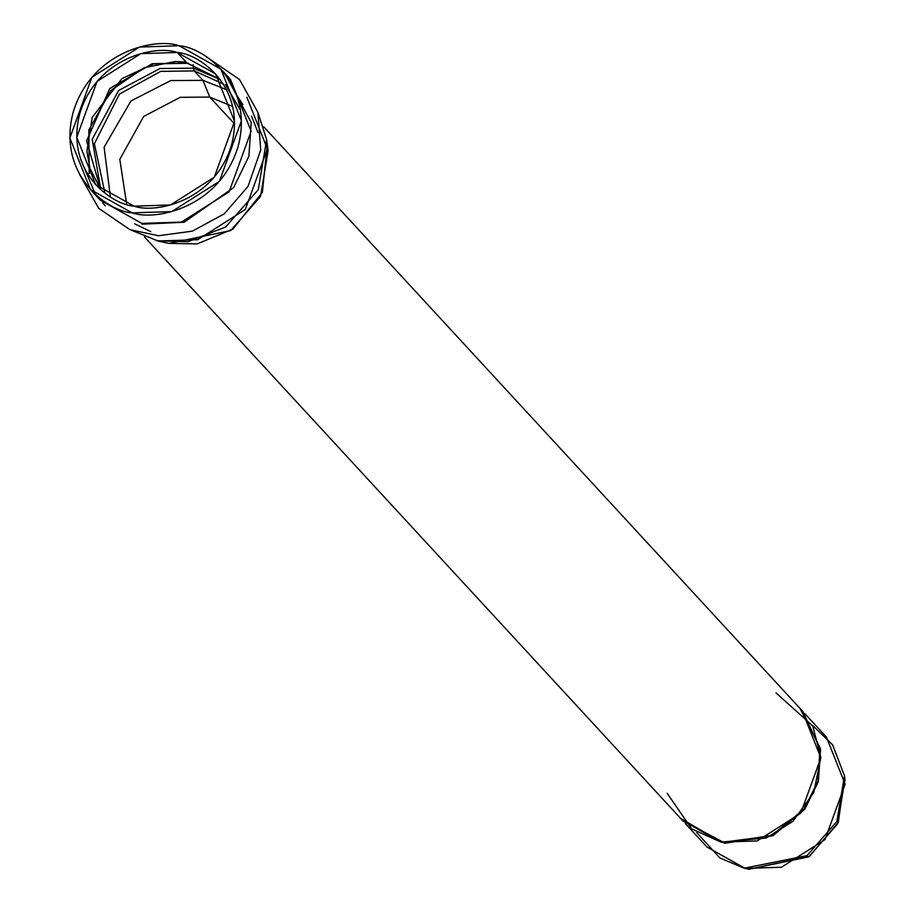 <?xml version="1.0" encoding="UTF-8"?>
<svg xmlns="http://www.w3.org/2000/svg" width="915" height="915" viewBox="0 0 915 915"><rect width="100%" height="100%" fill="white"/><g stroke="black" fill="none" stroke-linecap="round" stroke-linejoin="round"><path stroke-width="1.37" d="M685.289 823.477L707.02 847.05L745.222 868.427L781.456 867.237L824.975 839.604L845.128 784.155L826.371 737.01L804.64 713.426M144.467 236.928L682.762 820.732L720.963 842.12L757.197 840.931L800.717 813.286L820.869 757.837L802.112 710.692L263.817 126.888M267.203 145.325L262.376 192.367L232.868 229.093L197.24 243.893L168.909 243.39L230.694 230.591L260.535 196.428L268.141 150.701L266.62 139.629L258.305 189.645L225.673 227L187.998 241.72L156.945 240.759L168.909 243.39M179.146 45.75C155.95 37.423 91.637 50.725 73.131 112.351C56.867 174.433 107.078 211.274 132.16 212.875C155.356 221.201 219.669 207.899 238.175 146.286C254.439 84.203 204.228 47.351 179.146 45.75L220.915 69.14L241.434 120.711L219.394 181.353L171.791 211.582L132.16 212.875L90.391 189.497L69.872 137.925L91.912 77.272L139.515 47.054L179.146 45.75M177.258 52.464C200.328 53.939 246.501 87.829 231.552 144.913C214.522 201.586 155.378 213.824 134.048 206.161C110.978 204.686 64.805 170.808 79.754 113.712C96.784 57.039 155.927 44.812 177.258 52.464L140.807 53.653L97.024 81.458L76.769 137.227L95.629 184.658L134.048 206.161L170.499 204.971L214.282 177.178L234.537 121.398L215.677 73.966L177.258 52.464L186.935 62.963L220.252 79.468L186.935 62.963L177.258 52.464M100.742 189.657L86.582 140.864L109.766 88.549L152.153 63.741L186.935 62.963L152.153 63.741L109.766 88.549L86.582 140.864L100.742 189.657M240.519 110.338L225.364 84.477M186.935 62.963L188.078 63.215L186.935 62.963M89.201 173.518L88.824 130.022L110.875 90.413L144.147 67.756L175.268 61.488L186.088 62.037M193.42 68.202L220.286 79.525L193.42 68.202L193.122 64.679L193.42 68.202L159.965 68.534L118.641 90.482L92.221 139.274L100.787 189.702L92.221 139.274L118.641 90.482L159.965 68.534L193.42 68.202L194.255 70.901L223.34 83.951L194.255 70.901L193.42 68.202M242.864 104.573L236.596 94.908M104.962 193.111L94.382 143.735L119.385 94.131L160.674 71.381L194.255 70.901L160.674 71.381L119.385 94.131L94.382 143.735L104.962 193.111M202.981 80.371L226.611 89.693L202.981 80.371L194.255 70.901L202.981 80.371L170.808 80.543L130.902 100.982L104.104 147.269L110.418 196.839L104.104 147.269L130.902 100.982L170.808 80.543L202.981 80.371L209.775 97.082L232.685 106.483L209.775 97.082L202.981 80.371M251.568 116.114L258.03 132.767M126.647 204.251L119.808 159.302L143.666 116.445L180.232 97.31L209.775 97.082L180.232 97.31L143.666 116.445L119.808 159.302L126.647 204.251M134.722 223.843L150.803 231.632M234.56 123.96L209.775 97.082L234.56 123.96M844.694 777.67L838.277 822.413L809.5 856.349L748.95 869.25L808.746 856.863L837.614 823.809L844.968 779.557L844.454 775.737L836.848 821.476L807.007 855.628L744.169 868.209L719.808 857.927L696.818 832.696M744.169 868.209L748.95 869.25M812.897 725.675L832.604 744.821L844.454 775.737M258.167 113.254L266.62 139.629M98.694 185.756L99.209 187.541M131.337 230.191L158.089 241L197.72 239.707L245.323 209.478L267.363 148.825L246.844 97.253M102.549 202.558L105.168 205.795M224.77 73.314L251.213 122.541L248.88 156.316L233.588 187.644L184.087 222.254L141.985 224.186L184.087 222.254L233.588 187.644L248.88 156.316L251.213 122.541L224.77 73.314M220.915 69.14L230.603 79.639L251.122 131.211L229.082 191.853L181.479 222.082L141.848 223.386L100.067 199.996L141.848 223.386L181.479 222.082L229.082 191.853L251.122 131.211L230.603 79.639L225.513 74.618M80.463 158.798L95.48 194.518M682.716 820.778L680.634 818.422L721.855 842.36L771.082 835.955L804.022 809.272L817.953 781.238L820.012 747.761L799.973 708.37L802.158 710.646L820.195 748.973L817.953 781.238L804.399 808.757L772.58 835.246L724.486 842.818L682.716 820.778L724.874 843.253L772.981 835.669L804.788 809.18L818.353 781.662L820.583 749.396L802.558 711.069L820.572 749.293L818.353 781.662L804.754 809.226L772.843 835.738L724.634 843.207L682.91 820.995M775.989 692.884L812.772 725.915L820.858 757.414L813.767 792.63L792.825 821.441L766.084 838.026L720.963 842.12L691.683 828.864L667.138 793.259M100.764 189.68L90.082 168.749L86.879 151.49L92.186 117.486L121.878 78.644L153.64 63.867L187.472 63.295L220.263 79.491M206.824 57.165L239.478 79.456L257.927 112.408L260.718 150.037L248.022 186.42L224.232 213.87L192.39 231.129L158.569 235.75L129.93 229.654L98.694 208.323L79.594 174.468M100.067 199.996L90.391 189.497"/></g></svg>
